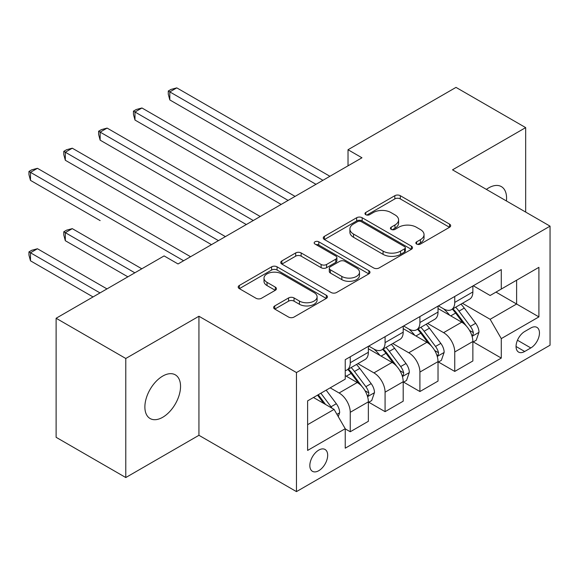 <?xml version="1.0" encoding="UTF-8"?>
<svg xmlns="http://www.w3.org/2000/svg" width="579" height="579" viewBox="0 0 579 579"><rect width="100%" height="100%" fill="white"/><g stroke="black" fill="none" stroke-linecap="round" stroke-linejoin="round"><path stroke-width="0.87" d="M416.648 244.056A2.707 1.563 0 0 0 420.477 244.056L449.543 227.279A3.865 2.236 0 0 0 450.672 225.694A3.865 2.236 0 0 0 449.543 224.116L400.306 195.695A3.865 2.236 0 0 0 394.835 195.695L365.776 212.471A2.707 1.563 0 0 0 364.98 213.579A2.707 1.563 0 0 0 365.776 214.686A2.707 1.563 0 0 0 369.605 214.686L373.361 212.515A12.376 7.143 0 0 1 390.868 212.515L394.972 214.881A12.376 7.143 0 0 1 398.598 219.933A12.376 7.143 0 0 1 394.972 224.985L391.209 227.156A2.707 1.563 0 0 0 390.42 228.264A2.707 1.563 0 0 0 391.209 229.371A2.707 1.563 0 0 0 395.037 229.371L398.801 227.2A12.376 7.143 0 0 1 416.308 227.2L420.412 229.566A12.376 7.143 0 0 1 424.038 234.618A12.376 7.143 0 0 1 420.412 239.677L416.648 241.848A2.707 1.563 0 0 0 415.852 242.948A2.707 1.563 0 0 0 416.648 244.056L416.648 241.848M162.706 417.285A25.223 14.562 120 0 0 179.186 395.059A25.223 14.562 120 0 0 175.321 374.845A25.223 14.562 120 0 0 162.706 376.097A25.223 14.562 120 0 0 146.234 398.323A25.223 14.562 120 0 0 150.099 418.53A25.223 14.562 120 0 0 162.706 417.285M506.422 200.964A25.223 14.562 120 0 0 501.356 186.612A25.223 14.562 120 0 0 488.741 187.864A25.223 14.562 120 0 0 486.389 189.398M318.761 470.698A12.608 7.281 120 0 0 326.997 459.581A12.608 7.281 120 0 0 325.065 449.478A12.608 7.281 120 0 0 318.761 450.1A12.608 7.281 120 0 0 310.518 461.217A12.608 7.281 120 0 0 312.457 471.32A12.608 7.281 120 0 0 318.761 470.698M274.757 305.922A3.865 2.236 0 0 0 273.621 307.5A3.865 2.236 0 0 0 274.757 309.077L288.566 317.053A3.865 2.236 0 0 0 294.038 317.053L326.317 298.417A3.865 2.236 0 0 0 327.446 296.839A3.865 2.236 0 0 0 326.317 295.261L277.08 266.832A3.865 2.236 0 0 0 271.609 266.832L239.337 285.469A3.865 2.236 0 0 0 238.201 287.046A3.865 2.236 0 0 0 239.337 288.632L256.019 298.265A3.865 2.236 0 0 0 261.491 298.265L275.307 290.289A3.865 2.236 0 0 0 276.436 288.704A3.865 2.236 0 0 0 275.307 287.126L267.028 282.349A10.35 5.971 0 0 1 264.002 278.13A10.35 5.971 0 0 1 270.386 272.608A10.35 5.971 0 0 1 281.662 273.903L314.079 292.619A10.35 5.971 0 0 1 317.104 296.839A10.35 5.971 0 0 1 310.72 302.361A10.35 5.971 0 0 1 299.444 301.066L294.038 297.946A3.865 2.236 0 0 0 288.566 297.946L274.757 305.922L274.757 309.077M198.937 316.25L125.788 358.481L56.12 318.255L56.12 437.311L125.788 477.537L198.937 435.299L296.47 491.614L296.47 372.558L198.937 316.25L198.937 435.299M525.667 212.073L525.667 127.612L452.517 169.842L550.05 226.15L296.47 372.558M525.667 127.612L455.999 87.386L348.022 149.729L348.022 165.818M56.12 318.255L164.103 255.918L178.035 263.959L361.955 157.778L348.022 149.729M373.636 267.939A3.865 2.236 0 0 0 379.107 267.939L411.387 249.303A3.865 2.236 0 0 0 412.516 247.725A3.865 2.236 0 0 0 411.387 246.147L362.15 217.726A3.865 2.236 0 0 0 356.678 217.726L324.399 236.355A3.865 2.236 0 0 0 323.27 237.933A3.865 2.236 0 0 0 324.399 239.518L373.636 267.939M316.047 244.642A2.707 1.563 0 0 1 318.797 245.026L318.797 241.805L368.852 270.704A3.865 2.236 0 0 1 369.981 272.282A3.865 2.236 0 0 1 368.852 273.86L336.573 292.496A3.865 2.236 0 0 1 331.101 292.496L281.872 264.075L281.872 260.912A3.865 2.236 0 0 0 280.735 262.49A3.865 2.236 0 0 0 281.872 264.075M281.872 260.912L295.681 252.936A3.865 2.236 0 0 1 301.152 252.936L321.121 264.465A3.865 2.236 0 0 0 326.592 264.465L335.755 259.175A3.865 2.236 0 0 0 336.884 257.597A3.865 2.236 0 0 0 335.755 256.019L314.969 244.02A2.707 1.563 0 0 1 314.173 242.912A2.707 1.563 0 0 1 315.844 241.465A2.707 1.563 0 0 1 318.797 241.805M530.82 327.989L524.69 331.528A12.217 7.057 120 0 0 516.714 342.298A12.217 7.057 120 0 0 518.581 352.09A12.217 7.057 120 0 0 524.69 351.482L530.82 347.943A12.217 7.057 120 0 0 538.803 337.173A12.217 7.057 120 0 0 536.928 327.388A12.217 7.057 120 0 0 530.82 327.989M296.47 491.614L550.05 345.207L550.05 226.15M473.275 285.758L490.138 295.493L501.284 289.059L501.284 269.59L345.236 359.682L345.236 379.151L307.615 400.871L307.615 450.426L345.236 428.706L345.236 448.175L501.284 358.075L501.284 338.614L490.138 319.304L462.433 303.309M501.284 289.059L538.904 267.339L538.904 316.894L501.284 338.614M125.788 358.481L125.788 477.537M495.986 292.113L516.613 304.018L516.613 280.207L538.904 267.339M490.138 319.304L516.613 304.018L538.904 316.894M307.615 424.682L334.083 409.396L313.463 397.491M345.236 428.865L350.252 431.76L350.252 412.299A15.763 9.098 -120 0 0 339.099 392.989L330.182 387.843M350.252 431.76L368.36 421.302L368.36 401.84A15.763 9.098 -120 0 0 357.214 382.531L345.236 375.612M368.78 402.239L385.078 411.655L385.078 392.186A15.763 9.098 -120 0 0 373.933 372.876L357.931 363.641M385.078 411.655L403.194 401.196L403.194 381.727A15.763 9.098 -120 0 0 392.048 362.418L368.36 348.746M403.614 382.133L419.913 391.542L419.913 372.073A15.763 9.098 -120 0 0 408.767 352.77L392.765 343.528M419.913 391.542L438.028 381.083L438.028 361.614A15.763 9.098 -120 0 0 426.882 342.312L403.194 328.633M438.448 362.02L454.747 371.429L454.747 351.967A15.763 9.098 -120 0 0 443.601 332.657L427.599 323.415M454.747 371.429L472.862 360.97L472.862 341.509A15.763 9.098 -120 0 0 461.716 322.199L438.028 308.527M438.448 305.871L443.601 308.846A15.763 9.098 -120 0 0 451.482 309.627A15.763 9.098 -120 0 0 454.747 302.412L454.747 296.455M403.614 325.977L408.767 328.959A15.763 9.098 -120 0 0 416.648 329.74A15.763 9.098 -120 0 0 419.913 322.525L419.913 316.568M368.78 346.09L373.933 349.065A15.763 9.098 -120 0 0 381.814 349.846A15.763 9.098 -120 0 0 385.078 342.63L385.078 336.681M473.275 341.907L501.284 358.075M451.482 309.627L469.598 299.169A15.763 9.098 -120 0 0 472.862 291.954L472.862 285.997M416.648 329.74L434.764 319.282A15.763 9.098 -120 0 0 438.028 312.067L438.028 306.11M381.814 349.846L399.93 339.388A15.763 9.098 -120 0 0 403.194 332.172L403.194 326.223M345.236 370.596A15.763 9.098 -120 0 0 346.98 369.959L365.096 359.501A15.763 9.098 -120 0 0 368.36 352.285L368.36 346.329M346.98 369.959A15.763 9.098 -120 0 0 350.252 362.743L350.252 356.787M334.083 409.396L345.236 428.706M417.734 244.439L420.412 242.891A12.376 7.143 0 0 0 424.038 237.839L424.038 234.618M398.598 219.933L398.598 223.154A12.376 7.143 0 0 1 394.972 228.206L392.294 229.754M449.492 227.308L400.306 198.908A3.865 2.236 0 0 0 394.835 198.908L366.854 215.062M411.329 249.339L362.15 220.939A3.865 2.236 0 0 0 356.678 220.939L324.45 239.547M404.547 248.832A2.707 1.563 0 0 0 405.336 247.725A2.707 1.563 0 0 0 404.547 246.625L361.325 221.67A2.707 1.563 0 0 0 357.496 221.67L353.53 223.957A12.376 7.143 0 0 0 349.904 229.016A12.376 7.143 0 0 0 353.53 234.068L383.074 251.12A12.376 7.143 0 0 0 400.581 251.12L404.547 248.832L404.547 252.053A2.707 1.563 0 0 0 405.336 250.946L405.336 247.725M349.904 229.016L349.904 232.23A12.376 7.143 0 0 0 353.53 237.289L353.53 234.068M404.547 252.053L400.581 254.34A12.376 7.143 0 0 1 383.074 254.34L353.53 237.289M281.922 264.104L295.681 256.157L295.681 252.936M336.884 257.597L336.884 260.818A3.865 2.236 0 0 1 335.755 262.396L326.592 267.686A3.865 2.236 0 0 1 321.121 267.686L301.152 256.157A3.865 2.236 0 0 0 295.681 256.157M318.797 245.026L368.801 273.896M341.842 276.429A10.35 5.971 0 0 0 353.118 277.725A10.35 5.971 0 0 0 359.501 272.202A10.35 5.971 0 0 0 356.476 267.983L345.055 261.39A3.865 2.236 0 0 0 339.584 261.39L330.421 266.68A3.865 2.236 0 0 0 329.285 268.258A3.865 2.236 0 0 0 330.421 269.836L341.842 276.429L341.842 279.65A10.35 5.971 0 0 0 353.118 280.945A10.35 5.971 0 0 0 359.501 275.423L359.501 272.202M329.285 268.258L329.285 271.471A3.865 2.236 0 0 0 330.421 273.056L330.421 269.836M341.842 279.65L330.421 273.056M317.104 296.839L317.104 300.06A10.35 5.971 0 0 1 310.72 305.574A10.35 5.971 0 0 1 299.444 304.279L294.038 301.167A3.865 2.236 0 0 0 288.566 301.167L274.808 309.106M264.002 278.13L264.002 281.343A10.35 5.971 0 0 0 267.028 285.57L267.028 282.349M275.249 290.318L267.028 285.57M326.267 298.446L277.08 270.053A3.865 2.236 0 0 0 271.609 270.053L239.388 288.66M472.862 342.153L476.206 340.22L478.992 332.172A10.444 6.029 -120 0 0 475.656 323.285L464.271 308.086A30.151 17.406 -120 0 0 460.978 304.141M449.659 315.237A30.151 17.406 -120 0 0 443.485 308.781M471.907 335.755L473.123 334.445L473.354 332.621A10.444 6.029 -120 0 0 470.365 326.339L458.973 311.14A30.151 17.406 -120 0 0 455.687 307.203M452.879 308.817A25.027 14.446 60 0 1 456.99 313.492L466.623 326.353M169.813 180.38L246.307 224.543L100.145 140.161L100.145 132.113L107.115 128.089L260.239 216.495M452.344 309.128A30.151 17.406 60 0 1 455.63 313.073L463.2 323.176M322.937 180.301L169.813 91.895L176.783 87.87L329.907 176.277M315.975 184.317L169.813 99.935L169.813 91.895L168.279 91.004L171.066 89.398L176.783 87.87M169.813 99.935L168.279 94.225L168.279 91.004M438.028 362.259L441.372 360.333L444.158 352.285A10.444 6.029 -120 0 0 440.822 343.39L429.437 328.192A30.151 17.406 -120 0 0 426.151 324.254M414.825 335.35A30.151 17.406 -120 0 0 408.651 328.894M437.073 355.861L438.289 354.551L438.52 352.727A10.444 6.029 -120 0 0 435.531 346.452L424.146 331.253A30.151 17.406 -120 0 0 420.853 327.309M418.045 328.93A25.027 14.446 60 0 1 422.156 333.598L431.789 346.459M134.979 200.493L211.473 244.656L65.318 160.267L65.318 152.226L72.281 148.202L225.405 236.608M417.51 329.241A30.151 17.406 60 0 1 420.803 333.178L428.366 343.282M403.194 382.372L406.538 380.439L409.324 372.398A10.444 6.029 -120 0 0 405.995 363.503L394.603 348.305A30.151 17.406 -120 0 0 391.317 344.367M379.99 355.463A30.151 17.406 -120 0 0 373.817 348.999M402.246 375.974L403.454 374.664L403.686 372.84A10.444 6.029 -120 0 0 400.697 366.558L389.312 351.359A30.151 17.406 -120 0 0 386.019 347.422M383.218 349.043A25.027 14.446 60 0 1 387.322 353.711L396.962 366.572M100.145 220.599L30.484 180.38L30.484 172.332L37.447 168.315L190.578 256.721M382.676 349.354A30.151 17.406 60 0 1 385.969 353.291L393.539 363.395M368.36 402.485L371.704 400.552L374.49 392.504A10.444 6.029 -120 0 0 371.161 383.616L359.769 368.418A30.151 17.406 -120 0 0 356.483 364.473M367.412 396.087L368.628 394.777L368.852 392.953A10.444 6.029 -120 0 0 365.863 386.671L354.478 371.472A30.151 17.406 -120 0 0 351.185 367.535M348.384 369.149A25.027 14.446 60 0 1 352.488 373.824L362.128 386.685M141.804 268.786L72.281 228.647L65.318 232.671L65.318 240.712L127.872 276.827M347.841 369.46A30.151 17.406 60 0 1 351.135 373.404L358.705 383.508M65.318 240.712L63.784 235.002L63.784 231.781L134.842 272.81M63.784 231.781L66.571 230.174L72.281 228.647M288.103 200.406L134.979 112L141.949 107.983L295.073 196.39M281.141 204.43L134.979 120.048L134.979 112L133.452 111.117L136.239 109.511L141.949 107.983M134.979 120.048L133.452 114.338L133.452 111.117M253.276 220.519L98.618 131.23L101.405 129.624L107.115 128.089M100.145 140.161L98.618 134.444L98.618 131.23M218.442 240.632L63.784 151.336L66.571 149.729L72.281 148.202M65.318 160.267L63.784 154.557L63.784 151.336M338.266 416.641L339.656 412.617A10.444 6.029 -120 0 0 336.327 403.722L326.165 390.159M106.977 288.899L37.447 248.753L30.484 252.777L30.484 260.825L93.038 296.94M331.977 408.181A10.444 6.029 -120 0 0 331.029 406.784L320.867 393.221M318.255 394.726L325.557 404.475M317.524 395.146L323.719 403.411M30.484 260.825L28.95 255.115L28.95 251.894L100.008 292.916M28.95 251.894L31.736 250.287L37.447 248.753M183.608 260.738L28.95 171.449L31.736 169.842L37.447 168.315M30.484 180.38L28.95 174.67L28.95 171.449M339.099 392.989L357.214 382.531M373.933 372.876L392.048 362.418M408.767 352.77L426.882 342.312M443.601 332.657L461.716 322.199M454.747 302.412L472.862 291.954M454.747 351.967L472.862 341.509M419.913 372.073L438.028 361.614M419.913 322.525L438.028 312.067M385.078 392.186L403.194 381.727M385.078 342.63L403.194 332.172M350.252 412.299L368.36 401.84M350.252 362.743L368.36 352.285M517.46 340.228L530.82 347.943M516.055 346.495L524.69 351.482M420.412 242.891L420.412 239.677M391.209 229.371L391.209 227.156M394.972 228.206L394.972 224.985M365.776 214.686L365.776 212.471M394.835 198.908L394.835 195.695M400.306 198.908L400.306 195.695M449.543 227.279L449.543 224.116M324.399 239.518L324.399 236.355M356.678 220.939L356.678 217.726M362.15 220.939L362.15 217.726M411.387 249.303L411.387 246.147M383.074 254.34L383.074 251.12M400.581 254.34L400.581 251.12M301.152 256.157L301.152 252.936M321.121 267.686L321.121 264.465M326.592 267.686L326.592 264.465M335.755 262.396L335.755 259.175M368.852 273.86L368.852 270.704M288.566 301.167L288.566 297.946M294.038 301.167L294.038 297.946M299.444 304.279L299.444 301.066M275.307 290.289L275.307 287.126M239.337 288.632L239.337 285.469M271.609 270.053L271.609 266.832M277.08 270.053L277.08 266.832M326.317 298.417L326.317 295.261M472.08 336.327L478.92 332.375M458.973 311.14L464.271 308.086M450.766 315.881L455.63 313.073M470.365 326.339L475.656 323.285M469.533 330.414L473.354 332.621M437.246 356.44L444.086 352.488M424.146 331.253L429.437 328.192M415.932 335.986L420.803 333.178M435.531 346.452L440.822 343.39M434.699 350.527L438.52 352.727M402.412 376.545L409.259 372.601M389.312 351.359L394.603 348.305M381.098 356.099L385.969 353.291M400.697 366.558L405.995 363.503M399.872 370.64L403.686 372.84M367.578 396.658L374.425 392.707M354.478 371.472L359.769 368.418M346.271 376.212L351.135 373.404M365.863 386.671L371.161 383.616M365.038 390.745L368.852 392.953M336.942 414.347L339.591 412.82M331.029 406.784L336.327 403.722"/></g></svg>
